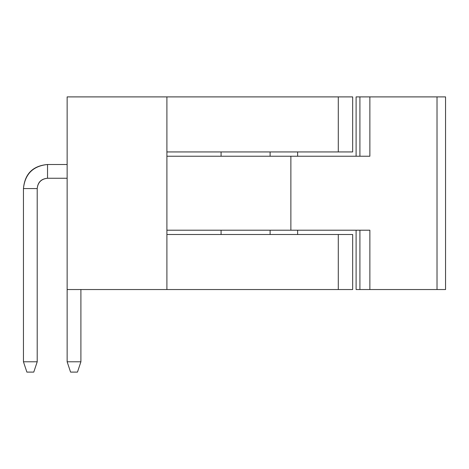 <?xml version="1.0" encoding="UTF-8"?>
<svg xmlns="http://www.w3.org/2000/svg" width="469" height="469" viewBox="0 0 469 469"><rect width="100%" height="100%" fill="white"/><g stroke="black" fill="none" stroke-linecap="round" stroke-linejoin="round"><path stroke-width="0.7" d="M369.865 289.543L356.106 289.543L369.865 289.543L369.865 230.203L369.865 289.543L437.02 289.543L369.865 289.543M445.55 289.543L437.02 289.543L445.55 289.543L445.55 96.895L445.55 289.543M369.865 96.895L445.55 96.895L437.02 96.895L437.02 289.543L437.02 96.895L356.106 96.895L369.865 96.895L369.865 156.236L369.865 96.895M359.911 96.895L359.911 156.236L359.911 96.895L356.106 96.895L356.106 156.236L356.106 96.895M359.911 230.203L359.911 289.543L359.911 230.203M356.106 289.543L356.106 230.203L356.106 289.543M369.865 156.236L290.874 156.236L290.874 230.203L369.865 230.203L290.874 230.203L290.874 156.236L166.9 156.236L369.865 156.236M166.9 230.203L290.874 230.203L166.9 230.203M270.103 234.5L270.103 230.203L270.103 234.5M297.627 234.5L297.627 230.203L297.627 234.5M270.103 156.236L270.103 151.938L270.103 156.236M297.627 156.236L297.627 151.938L297.627 156.236M352.665 289.543L338.296 289.543L352.665 289.543L352.665 234.5L338.296 234.5L352.665 234.5L352.665 289.543L352.665 258.583M67.137 96.895L352.665 96.895L67.137 96.895L67.137 289.543L67.137 96.895M338.296 289.543L67.137 289.543L166.9 289.543L166.9 96.895L166.9 151.938L338.296 151.938L338.296 96.895L338.296 151.938L352.665 151.938L352.665 96.895L352.665 151.938L166.9 151.938L166.9 289.543L338.296 289.543L338.296 234.5L338.296 289.543M338.296 234.5L166.9 234.5L338.296 234.5M345.788 151.938L352.665 151.938L352.67 127.855M47.533 164.496L67.137 164.496L47.533 164.496L47.533 178.255L67.137 178.255L47.533 178.255L47.533 164.496C33.006 166.026 24.98 174.052 23.45 188.573C24.781 173.852 32.807 165.821 47.533 164.496M67.137 289.543L67.137 361.781L80.903 361.781L80.903 289.543L80.903 361.781L67.137 361.781L67.137 289.543M23.45 188.573L37.209 188.573C37.866 182.353 41.307 178.912 47.533 178.255C41.219 178.824 37.778 182.265 37.209 188.573L23.45 188.573L23.45 361.781L23.45 188.573M67.137 361.781L70.579 372.105L77.461 372.105L80.903 361.781L77.461 372.105L70.579 372.105L67.137 361.781M23.45 361.781L37.209 361.781L37.209 188.573L37.209 361.781L23.45 361.781L26.891 372.105L23.45 361.781M26.891 372.105L33.768 372.105L37.209 361.781L33.768 372.105L26.891 372.105M221.081 230.203L221.081 234.5M221.081 156.236L221.081 151.938M352.665 96.895L352.665 151.938"/></g></svg>
